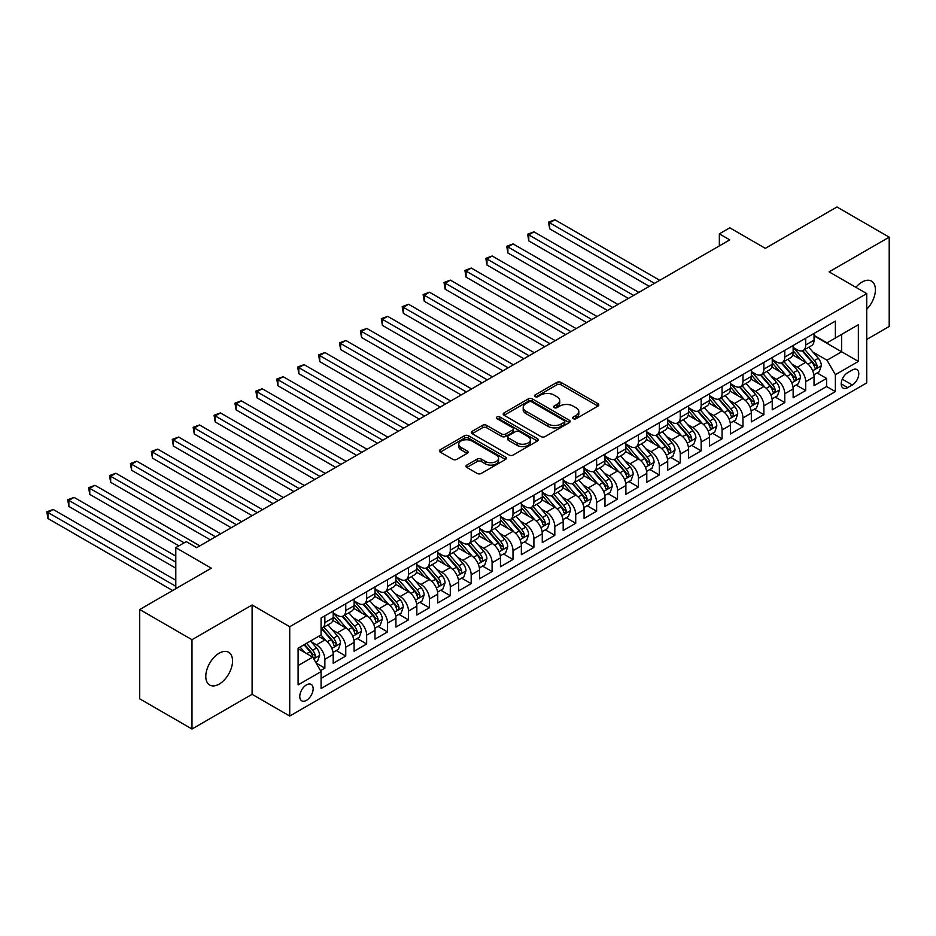 <?xml version="1.0" encoding="UTF-8"?>
<svg xmlns="http://www.w3.org/2000/svg" width="936" height="936" viewBox="0 0 936 936"><rect width="100%" height="100%" fill="white"/><g stroke="black" fill="none" stroke-linecap="round" stroke-linejoin="round"><path stroke-width="1.4" d="M573.265 418.673A2.036 1.17 0 0 0 576.143 418.673L597.94 406.084A2.902 1.673 0 0 0 598.794 404.902A2.902 1.673 0 0 0 597.94 403.709L561.003 382.391A2.902 1.673 0 0 0 556.897 382.391L535.1 394.969A2.036 1.17 0 0 0 534.503 395.799A2.036 1.17 0 0 0 535.1 396.63A2.036 1.17 0 0 0 537.978 396.63L540.797 395.004A9.29 5.359 0 0 1 553.925 395.004L557.002 396.782A9.29 5.359 0 0 1 559.728 400.573A9.29 5.359 0 0 1 557.002 404.364L554.182 405.99A2.036 1.17 0 0 0 553.585 406.821A2.036 1.17 0 0 0 554.182 407.651A2.036 1.17 0 0 0 557.06 407.651L559.88 406.025A9.29 5.359 0 0 1 573.007 406.025L576.085 407.803A9.29 5.359 0 0 1 578.811 411.594A9.29 5.359 0 0 1 576.085 415.385L573.265 417.011A2.036 1.17 0 0 0 572.668 417.842A2.036 1.17 0 0 0 573.265 418.673L573.265 417.011M219.164 684.111A18.919 10.928 120 0 0 231.531 667.438A18.919 10.928 120 0 0 228.63 652.275A18.919 10.928 120 0 0 219.164 653.211A18.919 10.928 120 0 0 206.809 669.883A18.919 10.928 120 0 0 209.711 685.047A18.919 10.928 120 0 0 219.164 684.111M866.724 309.266A18.919 10.928 120 0 0 871.486 281.128A18.919 10.928 120 0 0 862.021 282.064A18.919 10.928 120 0 0 855.878 287.329M306.446 700.35A9.465 5.464 120 0 0 312.636 692.008A9.465 5.464 120 0 0 311.185 684.427A9.465 5.464 120 0 0 306.446 684.895A9.465 5.464 120 0 0 300.269 693.237A9.465 5.464 120 0 0 301.72 700.818A9.465 5.464 120 0 0 306.446 700.35M466.818 465.075A2.902 1.673 0 0 0 465.964 466.268A2.902 1.673 0 0 0 466.818 467.45L477.185 473.429A2.902 1.673 0 0 0 481.279 473.429L505.498 459.459A2.902 1.673 0 0 0 506.353 458.266A2.902 1.673 0 0 0 505.498 457.084L468.562 435.755A2.902 1.673 0 0 0 464.455 435.755L440.248 449.736A2.902 1.673 0 0 0 439.393 450.918A2.902 1.673 0 0 0 440.248 452.111L452.767 459.33A2.902 1.673 0 0 0 456.862 459.33L467.228 453.352A2.902 1.673 0 0 0 468.082 452.17A2.902 1.673 0 0 0 467.228 450.988L461.015 447.396A7.757 4.481 0 0 1 458.745 444.226A7.757 4.481 0 0 1 463.542 440.084A7.757 4.481 0 0 1 472.001 441.055L496.314 455.095A7.757 4.481 0 0 1 498.584 458.266A7.757 4.481 0 0 1 493.798 462.407A7.757 4.481 0 0 1 485.339 461.436L481.279 459.096A2.902 1.673 0 0 0 477.185 459.096L466.818 465.075L466.818 467.45L477.185 461.506L477.185 459.096M866.724 339.452L889.2 326.477L889.2 237.159L836.936 206.985L765.332 248.332L729.787 227.811L719.339 233.848L729.787 239.873L196.7 547.665L186.241 541.628L175.792 547.665L175.792 588.697M191.985 639.697L191.985 729.015L252.1 694.313L252.1 604.995L191.985 639.697L139.721 609.523L211.325 568.175L175.792 547.665M252.1 604.995L289.727 626.722L866.724 293.588L866.724 382.906L289.727 716.04L289.727 626.722M889.2 237.159L829.097 271.861L866.724 293.588M540.996 436.585A2.902 1.673 0 0 0 545.103 436.585L569.322 422.604A2.902 1.673 0 0 0 570.164 421.422A2.902 1.673 0 0 0 569.322 420.241L532.385 398.911A2.902 1.673 0 0 0 528.278 398.911L504.059 412.893A2.902 1.673 0 0 0 503.217 414.075A2.902 1.673 0 0 0 504.059 415.268L540.996 436.585M497.8 419.106A2.036 1.17 0 0 1 499.859 419.398L537.369 441.055L513.197 455.013A2.902 1.673 0 0 1 509.09 455.013L472.154 433.684L472.154 431.32A2.902 1.673 0 0 0 471.299 432.502A2.902 1.673 0 0 0 472.154 433.684M472.154 431.32L482.52 425.33A2.902 1.673 0 0 1 486.615 425.33L501.602 433.976A2.902 1.673 0 0 0 505.709 433.976L512.577 430.01A2.902 1.673 0 0 0 513.431 428.828A2.902 1.673 0 0 0 512.577 427.647L496.981 418.638A2.036 1.17 0 0 1 496.384 417.807A2.036 1.17 0 0 1 497.636 416.731A2.036 1.17 0 0 1 499.859 416.976L537.404 438.656A2.902 1.673 0 0 1 538.259 439.85A2.902 1.673 0 0 1 537.404 441.031L537.404 438.656M191.985 729.015L139.721 698.841L139.721 609.523M320.51 670.621L324.85 668.117L316.169 663.109M311.232 641.792L316.485 644.822A11.829 6.833 60 0 1 324.85 659.307L333.204 654.475L333.204 663.296L345.758 656.054L336.246 650.555M332.14 629.729L337.393 632.759A11.829 6.833 60 0 1 345.758 647.232L354.112 642.412L354.112 651.222L366.655 643.98L357.142 638.492M353.047 617.655L358.301 620.685A11.829 6.833 60 0 1 366.655 635.17L375.02 630.337L375.02 639.148L387.562 631.905L378.05 626.418M373.955 605.58L379.197 608.611A11.829 6.833 60 0 1 387.562 623.095L395.928 618.275L395.928 627.085L408.47 619.843L398.958 614.344M394.863 593.518L400.105 596.548A11.829 6.833 60 0 1 408.47 611.032L416.836 606.2L416.836 615.01L429.378 607.768L419.866 602.281M415.76 581.443L421.013 584.473A11.829 6.833 60 0 1 429.378 598.958L437.744 594.126L437.744 602.936L450.286 595.694L440.774 590.207M436.667 569.369L441.921 572.399A11.829 6.833 60 0 1 450.286 586.884L458.64 582.063L458.64 590.873L471.182 583.631L461.67 578.132M457.575 557.306L462.829 560.336A11.829 6.833 60 0 1 471.182 574.821L479.548 569.989L479.548 578.799L492.09 571.557L482.578 566.069M478.483 545.232L483.736 548.262A11.829 6.833 60 0 1 492.09 562.747L500.456 557.926L500.456 566.736L512.998 559.494L503.486 553.995M499.391 533.169L504.633 536.199A11.829 6.833 60 0 1 512.998 550.684L521.364 545.852L521.364 554.662L533.906 547.42L524.394 541.932M520.299 521.095L525.541 524.125A11.829 6.833 60 0 1 533.906 538.61L542.272 533.777L542.272 542.587L554.814 535.345L545.302 529.858M541.195 509.02L546.448 512.05A11.829 6.833 60 0 1 554.814 526.535L563.179 521.715L563.179 530.525L575.722 523.282L566.21 517.784M562.103 496.957L567.356 499.988A11.829 6.833 60 0 1 575.722 514.472L584.076 509.64L584.076 518.45L596.618 511.208L587.106 505.721M583.011 484.883L588.264 487.913A11.829 6.833 60 0 1 596.618 502.398L604.984 497.566L604.984 506.388L617.526 499.145L608.014 493.646M603.919 472.82L609.172 475.851A11.829 6.833 60 0 1 617.526 490.335L625.892 485.503L625.892 494.313L638.434 487.071L628.922 481.584M624.827 460.746L630.068 463.776A11.829 6.833 60 0 1 638.434 478.261L646.799 473.429L646.799 482.239L659.342 474.997L649.83 469.509M645.735 448.672L650.976 451.702A11.829 6.833 60 0 1 659.342 466.186L667.707 461.366L667.707 470.176L680.25 462.934L670.738 457.435M666.631 436.609L671.884 439.639A11.829 6.833 60 0 1 680.25 454.124L688.603 449.292L688.603 458.102L701.158 450.86L691.645 445.372M687.539 424.534L692.792 427.565A11.829 6.833 60 0 1 701.158 442.049L709.511 437.217L709.511 446.027L722.054 438.797L712.542 433.298M708.447 412.46L713.7 415.49A11.829 6.833 60 0 1 722.054 429.975L730.419 425.155L730.419 433.965L742.962 426.722L733.45 421.235M729.355 400.397L734.596 403.428A11.829 6.833 60 0 1 742.962 417.912L751.327 413.08L751.327 421.89L763.87 414.648L754.357 409.161M750.262 388.323L755.504 391.353A11.829 6.833 60 0 1 763.87 405.838L772.235 401.017L772.235 409.828L784.777 402.585L775.265 397.086M771.159 376.26L776.412 379.291A11.829 6.833 60 0 1 784.777 393.775L793.143 388.943L793.143 397.753L805.685 390.511L805.685 381.701A11.829 6.833 -120 0 0 797.32 367.216L792.067 364.186M796.173 385.024L805.685 390.511M333.204 654.475A11.829 6.833 -120 0 0 324.85 639.99L318.579 636.375M354.112 642.412A11.829 6.833 -120 0 0 345.758 627.927L332.83 620.463M375.02 630.337A11.829 6.833 -120 0 0 366.655 615.853L353.726 608.388M395.928 618.275A11.829 6.833 -120 0 0 387.562 603.79L374.634 596.326M416.836 606.2A11.829 6.833 -120 0 0 408.47 591.716L395.542 584.251M437.744 594.126A11.829 6.833 -120 0 0 429.378 579.641L416.45 572.177M458.64 582.063A11.829 6.833 -120 0 0 450.286 567.579L437.358 560.114M479.548 569.989A11.829 6.833 -120 0 0 471.182 555.504L458.254 548.04M500.456 557.926A11.829 6.833 -120 0 0 492.09 543.442L479.162 535.977M521.364 545.852A11.829 6.833 -120 0 0 512.998 531.367L500.07 523.903M542.272 533.777A11.829 6.833 -120 0 0 533.906 519.293L520.978 511.828M563.179 521.715A11.829 6.833 -120 0 0 554.814 507.23L541.885 499.765M584.076 509.64A11.829 6.833 -120 0 0 575.722 495.156L562.793 487.691M604.984 497.566A11.829 6.833 -120 0 0 596.618 483.093L583.69 475.628M625.892 485.503A11.829 6.833 -120 0 0 617.526 471.019L604.597 463.554M646.799 473.429A11.829 6.833 -120 0 0 638.434 458.944L625.505 451.48M667.707 461.366A11.829 6.833 -120 0 0 659.342 446.881L646.413 439.417M688.603 449.292A11.829 6.833 -120 0 0 680.25 434.807L667.321 427.342M709.511 437.217A11.829 6.833 -120 0 0 701.158 422.733L688.229 415.268M730.419 425.155A11.829 6.833 -120 0 0 722.054 410.67L709.125 403.205M751.327 413.08A11.829 6.833 -120 0 0 742.962 398.596L730.033 391.131M772.235 401.017A11.829 6.833 -120 0 0 763.87 386.533L750.941 379.068M793.143 388.943A11.829 6.833 -120 0 0 784.777 374.459L771.849 366.994M852.298 369.989L847.7 372.645A9.161 5.288 120 0 0 841.71 380.73A9.161 5.288 120 0 0 843.114 388.066A9.161 5.288 120 0 0 847.7 387.621L852.298 384.965A9.161 5.288 120 0 0 858.289 376.88A9.161 5.288 120 0 0 856.885 369.545A9.161 5.288 120 0 0 852.298 369.989M298.093 665.59L312.718 657.13L321.083 671.615L321.083 688.522L835.368 391.599L835.368 374.704L827.003 360.22L812.974 352.111M321.083 671.615L298.093 684.895L298.093 648.203L321.083 634.924L321.083 618.029L835.368 321.106L835.368 338.013L858.359 324.733L858.359 361.425L835.368 374.704M333.204 612.963L337.393 615.373A11.829 6.833 60 0 0 343.301 615.958L351.667 611.126A11.829 6.833 -120 0 0 354.112 605.721L354.112 598.958M354.112 600.889L358.301 603.299A11.829 6.833 60 0 0 364.209 603.884L372.575 599.063A11.829 6.833 -120 0 0 375.02 593.646L375.02 586.884M375.02 588.814L379.197 591.236A11.829 6.833 60 0 0 385.117 591.821L393.483 586.989A11.829 6.833 -120 0 0 395.928 581.572L395.928 574.821M395.928 576.751L400.105 579.162A11.829 6.833 60 0 0 406.025 579.747L414.379 574.926A11.829 6.833 -120 0 0 416.836 569.509L416.836 562.747M416.836 564.677L421.013 567.099A11.829 6.833 60 0 0 426.933 567.684L435.287 562.852A11.829 6.833 -120 0 0 437.744 557.435L437.744 550.684M437.744 552.614L441.921 555.025A11.829 6.833 60 0 0 447.829 555.61L456.195 550.777A11.829 6.833 -120 0 0 458.64 545.372L458.64 538.61M458.64 540.54L462.829 542.95A11.829 6.833 60 0 0 468.737 543.535L477.103 538.715A11.829 6.833 -120 0 0 479.548 533.298L479.548 526.535M479.548 528.466L483.736 530.887A11.829 6.833 60 0 0 489.645 531.472L498.01 526.64A11.829 6.833 -120 0 0 500.456 521.223L500.456 514.472M500.456 516.403L504.633 518.813A11.829 6.833 60 0 0 510.553 519.398L518.918 514.566A11.829 6.833 -120 0 0 521.364 509.161L521.364 502.398M521.364 504.328L525.541 506.739A11.829 6.833 60 0 0 531.461 507.335L539.815 502.503A11.829 6.833 -120 0 0 542.272 497.086L542.272 490.324M542.272 492.266L546.448 494.676A11.829 6.833 60 0 0 552.357 495.261L560.722 490.429A11.829 6.833 -120 0 0 563.179 485.023L563.179 478.261M563.179 480.191L567.356 482.602A11.829 6.833 60 0 0 573.265 483.187L581.63 478.366A11.829 6.833 -120 0 0 584.076 472.949L584.076 466.186M584.076 468.117L588.264 470.539A11.829 6.833 60 0 0 594.173 471.124L602.538 466.292A11.829 6.833 -120 0 0 604.984 460.875L604.984 454.124M604.984 456.054L609.172 458.464A11.829 6.833 60 0 0 615.081 459.05L623.446 454.217A11.829 6.833 -120 0 0 625.892 448.812L625.892 442.049M625.892 443.98L630.068 446.39A11.829 6.833 60 0 0 635.989 446.975L644.342 442.155A11.829 6.833 -120 0 0 646.799 436.738L646.799 429.975M646.799 431.905L650.976 434.327A11.829 6.833 60 0 0 656.897 434.912L665.25 430.08A11.829 6.833 -120 0 0 667.707 424.663L667.707 417.912M667.707 419.843L671.884 422.253A11.829 6.833 60 0 0 677.793 422.838L686.158 418.018A11.829 6.833 -120 0 0 688.603 412.6L688.603 405.838M688.603 407.768L692.792 410.19A11.829 6.833 60 0 0 698.701 410.775L707.066 405.943A11.829 6.833 -120 0 0 709.511 400.526L709.511 393.775M709.511 395.706L713.7 398.116A11.829 6.833 60 0 0 719.608 398.701L727.974 393.869A11.829 6.833 -120 0 0 730.419 388.463L730.419 381.701M730.419 383.631L734.596 386.041A11.829 6.833 60 0 0 740.516 386.626L748.882 381.806A11.829 6.833 -120 0 0 751.327 376.389L751.327 369.626M751.327 371.557L755.504 373.979A11.829 6.833 60 0 0 761.424 374.564L769.778 369.732A11.829 6.833 -120 0 0 772.235 364.315L772.235 357.564M772.235 359.494L776.412 361.904A11.829 6.833 60 0 0 782.32 362.489L790.686 357.669A11.829 6.833 -120 0 0 793.143 352.252L793.143 345.489M321.083 678.378L826.582 386.533L826.582 378.436L814.039 385.679L814.039 376.869A11.829 6.833 -120 0 0 805.685 362.384L792.757 354.92M793.143 347.42L797.32 349.842A11.829 6.833 -120 0 0 803.228 350.427A11.829 6.833 -120 0 0 805.685 345.01L805.685 338.247M803.228 350.427L811.594 345.595A11.829 6.833 -120 0 0 814.039 340.177L814.039 333.415M324.85 615.853L324.85 622.615A11.829 6.833 60 0 1 322.394 628.033A11.829 6.833 60 0 1 321.083 628.512M322.394 628.033L330.759 623.2A11.829 6.833 -120 0 0 333.204 617.783L333.204 611.032M345.758 603.79L345.758 610.541A11.829 6.833 60 0 1 343.301 615.958M366.655 591.716L366.655 598.478A11.829 6.833 60 0 1 364.209 603.884M387.562 579.641L387.562 586.404A11.829 6.833 60 0 1 385.117 591.821M408.47 567.579L408.47 574.33A11.829 6.833 60 0 1 406.025 579.747M429.378 555.504L429.378 562.267A11.829 6.833 60 0 1 426.933 567.684M450.286 543.442L450.286 550.192A11.829 6.833 60 0 1 447.829 555.61M471.182 531.367L471.182 538.13A11.829 6.833 60 0 1 468.737 543.535M492.09 519.293L492.09 526.055A11.829 6.833 60 0 1 489.645 531.472M512.998 507.23L512.998 513.981A11.829 6.833 60 0 1 510.553 519.398M533.906 495.156L533.906 501.918A11.829 6.833 60 0 1 531.461 507.335M554.814 483.081L554.814 489.844A11.829 6.833 60 0 1 552.357 495.261M575.722 471.019L575.722 477.781A11.829 6.833 60 0 1 573.265 483.187M596.618 458.944L596.618 465.707A11.829 6.833 60 0 1 594.173 471.124M617.526 446.881L617.526 453.632A11.829 6.833 60 0 1 615.081 459.05M638.434 434.807L638.434 441.57A11.829 6.833 60 0 1 635.989 446.975M659.342 422.733L659.342 429.495A11.829 6.833 60 0 1 656.897 434.912M680.25 410.67L680.25 417.433A11.829 6.833 60 0 1 677.793 422.838M701.158 398.596L701.158 405.358A11.829 6.833 60 0 1 698.701 410.775M722.054 386.533L722.054 393.284A11.829 6.833 60 0 1 719.608 398.701M742.962 374.459L742.962 381.221A11.829 6.833 60 0 1 740.516 386.626M763.87 362.384L763.87 369.147A11.829 6.833 60 0 1 761.424 374.564M784.777 350.321L784.777 357.072A11.829 6.833 60 0 1 782.32 362.489M784.777 393.775L784.777 402.585M763.87 405.838L763.87 414.648M742.962 417.912L742.962 426.722M722.054 429.975L722.054 438.797M701.158 442.049L701.158 450.86M680.25 454.124L680.25 462.934M659.342 466.186L659.342 474.997M638.434 478.261L638.434 487.071M617.526 490.335L617.526 499.145M596.618 502.398L596.618 511.208M575.722 514.472L575.722 523.282M554.814 526.535L554.814 535.345M533.906 538.61L533.906 547.42M512.998 550.684L512.998 559.494M492.09 562.747L492.09 571.557M471.182 574.821L471.182 583.631M450.286 586.884L450.286 595.694M429.378 598.958L429.378 607.768M408.47 611.032L408.47 619.843M387.562 623.095L387.562 631.905M366.655 635.17L366.655 643.98M345.758 647.232L345.758 656.054M324.85 659.307L324.85 668.117M312.718 657.13L298.093 648.683M827.003 360.22L841.639 351.772L841.639 334.386L858.359 324.733M814.039 335.837L858.359 361.425M814.039 335.357L827.003 342.833L835.368 338.013M252.1 694.313L289.727 716.04M719.339 233.848L719.339 245.911M817.069 372.949L826.582 378.436M826.582 386.533L835.368 391.599M574.084 418.954L576.085 417.795A9.29 5.359 0 0 0 578.811 414.005L578.811 411.594M559.728 400.573L559.728 402.983A9.29 5.359 0 0 1 557.002 406.774L554.99 407.932M597.94 403.709L597.94 406.084L561.003 384.801A2.902 1.673 0 0 0 556.897 384.801L535.907 396.922M569.275 422.627L532.385 401.322A2.902 1.673 0 0 0 528.278 401.322L504.106 415.28M564.186 422.253A2.036 1.17 0 0 0 564.782 421.422A2.036 1.17 0 0 0 564.186 420.592L531.765 401.872A2.036 1.17 0 0 0 528.887 401.872L525.915 403.591A9.29 5.359 0 0 0 523.201 407.382A9.29 5.359 0 0 0 525.915 411.173L548.075 423.973A9.29 5.359 0 0 0 561.214 423.973L564.186 422.253L564.186 424.663A2.036 1.17 0 0 0 564.782 423.832L564.782 421.422M523.201 407.382L523.201 409.792A9.29 5.359 0 0 0 525.915 413.595L525.915 411.173M564.186 424.663L561.214 426.383A9.29 5.359 0 0 1 548.075 426.383L525.915 413.595M472.189 433.707L482.52 427.752L482.52 425.33M513.431 428.828L513.431 431.239A2.902 1.673 0 0 1 512.577 432.432L505.709 436.398A2.902 1.673 0 0 1 501.602 436.398L486.615 427.752A2.902 1.673 0 0 0 482.52 427.752M517.14 442.95A7.757 4.481 0 0 0 525.599 443.933A7.757 4.481 0 0 0 530.396 439.791A7.757 4.481 0 0 0 528.126 436.621L519.55 431.671A2.902 1.673 0 0 0 515.455 431.671L508.576 435.638A2.902 1.673 0 0 0 507.721 436.82A2.902 1.673 0 0 0 508.576 438.013L517.14 442.95L517.14 445.372A7.757 4.481 0 0 0 525.599 446.343A7.757 4.481 0 0 0 530.396 442.201L530.396 439.791M507.721 436.82L507.721 439.241A2.902 1.673 0 0 0 508.576 440.423L508.576 438.013M517.14 445.372L508.576 440.423M498.584 458.266L498.584 460.688A7.757 4.481 0 0 1 493.798 464.818A7.757 4.481 0 0 1 485.339 463.846L481.279 461.506A2.902 1.673 0 0 0 477.185 461.506M458.745 444.226L458.745 446.647A7.757 4.481 0 0 0 461.015 449.818L461.015 447.396M467.193 453.375L461.015 449.818M505.463 459.471L468.562 438.177A2.902 1.673 0 0 0 464.455 438.177L440.283 452.135M813.864 374.798L819.269 371.686L821.363 365.648A7.839 4.528 -120 0 0 818.31 358.289L808.762 347.233M806.844 363.156L795.518 350.041A22.616 13.057 -120 0 0 793.143 347.548M800.631 359.471L794.29 352.135A18.779 10.834 -120 0 0 793.143 350.871M659.763 280.309L554.919 219.784L549.689 222.803L549.689 228.84L649.303 286.346M802.164 350.848L811.828 362.033A7.839 4.528 60 0 1 814.624 367.427C815.794 369.006 816.637 368.527 817.128 365.976A7.839 4.528 -120 0 0 814.332 360.582L804.784 349.526M802.737 350.661L813.115 362.688A3.99 2.305 60 0 1 814.121 364.244L817.128 365.976M814.624 367.427L815.186 368.363M549.689 228.84L548.543 222.136L654.533 283.327M548.543 222.136L554.919 219.784M792.967 386.872L798.361 383.748L800.455 377.723A7.839 4.528 -120 0 0 797.402 370.363L787.855 359.307M785.936 375.219L774.61 362.103A22.616 13.057 -120 0 0 772.235 359.623M779.723 371.545L773.393 364.209A18.779 10.834 -120 0 0 772.235 362.946M638.855 292.383L534.011 231.859L528.781 234.866L528.781 240.903L628.395 298.42M781.256 362.922L790.92 374.107A7.839 4.528 60 0 1 793.716 379.501C794.898 381.081 795.729 380.589 796.22 378.05A7.839 4.528 -120 0 0 793.435 372.657L783.877 361.6M781.829 362.735L792.207 374.751A3.99 2.305 60 0 1 793.213 376.319L796.22 378.05M793.716 379.501L794.29 380.425M528.781 240.903L527.635 234.211L633.625 295.402M527.635 234.211L534.011 231.859M772.06 398.947L777.453 395.823L779.548 389.785A7.839 4.528 -120 0 0 776.494 382.426L766.947 371.37M765.028 387.293L753.702 374.178A22.616 13.057 -120 0 0 751.327 371.686M758.815 383.608L752.485 376.272A18.779 10.834 -120 0 0 751.327 375.02M617.947 304.457L513.103 243.922L507.874 246.94L507.874 252.977L607.487 310.483M760.36 374.985L770.012 386.17A7.839 4.528 60 0 1 772.808 391.564C773.99 393.143 774.821 392.664 775.324 390.125A7.839 4.528 -120 0 0 772.528 384.719L762.969 373.663M760.921 374.81L771.299 386.825A3.99 2.305 60 0 1 772.305 388.381L775.324 390.125M772.808 391.564L773.382 392.5M507.874 252.977L506.727 246.273L612.717 307.476M506.727 246.273L513.103 243.922M751.152 411.009L756.557 407.897L758.64 401.86A7.839 4.528 -120 0 0 755.586 394.501L746.039 383.444M744.12 399.368L732.794 386.252A22.616 13.057 -120 0 0 730.419 383.76M737.907 395.682L731.578 388.346A18.779 10.834 -120 0 0 730.419 387.083M597.039 316.52L492.196 255.996L486.977 259.015L486.977 265.04L586.591 322.557M739.452 387.059L749.116 398.245A7.839 4.528 60 0 1 751.9 403.638C753.082 405.218 753.913 404.726 754.416 402.188A7.839 4.528 -120 0 0 751.62 396.794L742.072 385.737M740.013 386.872L750.403 398.888A3.99 2.305 60 0 1 751.409 400.456L754.416 402.188M751.9 403.638L752.474 404.563M486.977 265.04L485.819 258.348L591.809 319.539M485.819 258.348L492.196 255.996M730.244 423.084L735.649 419.96L737.732 413.923A7.839 4.528 -120 0 0 734.69 406.575L725.131 395.507M723.224 411.43L711.886 398.315A22.616 13.057 -120 0 0 709.511 395.834M717.011 407.757L710.67 400.421A18.779 10.834 -120 0 0 709.511 399.157M576.131 328.594L471.288 268.059L466.07 271.077L466.07 277.114L565.683 334.632M718.544 399.122L728.208 410.307A7.839 4.528 60 0 1 730.993 415.713C732.174 417.28 733.017 416.801 733.508 414.262A7.839 4.528 -120 0 0 730.712 408.868L721.165 397.8M719.117 398.947L729.495 410.962A3.99 2.305 60 0 1 730.501 412.519L733.508 414.262M730.993 415.713L731.566 416.637M466.07 277.114L464.911 270.422L570.913 331.613M464.911 270.422L471.288 268.059M709.336 435.146L714.741 432.034L716.836 425.997A7.839 4.528 -120 0 0 713.782 418.638L704.223 407.581M702.316 423.505L690.99 410.389A22.616 13.057 -120 0 0 688.603 407.897M696.103 419.819L689.762 412.483A18.779 10.834 -120 0 0 688.603 411.22M555.223 340.657L450.391 280.133L445.162 283.152L445.162 289.189L544.775 346.694M697.636 411.196L707.3 422.382A7.839 4.528 60 0 1 710.096 427.775C711.266 429.355 712.109 428.875 712.6 426.336A7.839 4.528 -120 0 0 709.804 420.931L700.257 409.874M698.209 411.009L708.587 423.037A3.99 2.305 60 0 1 709.593 424.593L712.6 426.336M710.096 427.775L710.658 428.711M445.162 289.189L444.015 282.485L550.005 343.676M444.015 282.485L450.391 280.133M688.428 447.221L693.833 444.097L695.928 438.071A7.839 4.528 -120 0 0 692.874 430.712L683.327 419.656M681.408 435.568L670.082 422.452A22.616 13.057 -120 0 0 667.707 419.971M675.195 431.894L668.854 424.558A18.779 10.834 -120 0 0 667.707 423.294M534.327 352.732L429.484 292.207L424.254 295.214L424.254 301.252L523.867 358.769M676.728 423.271L686.392 434.456A7.839 4.528 60 0 1 689.188 439.85C690.358 441.429 691.201 440.938 691.692 438.399A7.839 4.528 -120 0 0 688.896 433.005L679.349 421.949M677.301 423.084L687.679 435.1A3.99 2.305 60 0 1 688.685 436.667L691.692 438.399M689.188 439.85L689.762 440.774M424.254 301.252L423.107 294.559L529.097 355.75M423.107 294.559L429.484 292.207M667.532 459.295L672.925 456.171L675.02 450.134A7.839 4.528 -120 0 0 671.966 442.775L662.419 431.718M660.5 447.642L649.174 434.526A22.616 13.057 -120 0 0 646.799 432.046M654.287 443.956L647.958 436.621A18.779 10.834 -120 0 0 646.799 435.369M513.419 364.806L408.576 304.27L403.346 307.289L403.346 313.326L502.96 370.843M655.82 435.334L665.484 446.519A7.839 4.528 60 0 1 668.281 451.924C669.462 453.492 670.293 453.012 670.784 450.473A7.839 4.528 -120 0 0 668 445.068L658.441 434.011M656.393 435.158L666.771 447.174A3.99 2.305 60 0 1 667.777 448.73L670.784 450.473M668.281 451.924L668.854 452.849M403.346 313.326L402.199 306.622L508.19 367.825M402.199 306.622L408.576 304.27M646.624 471.358L652.029 468.246L654.112 462.208A7.839 4.528 -120 0 0 651.058 454.849L641.511 443.793M639.592 459.716L628.267 446.601A22.616 13.057 -120 0 0 625.892 444.109M633.38 456.031L627.05 448.695A18.779 10.834 -120 0 0 625.892 447.431M492.511 376.869L387.668 316.345L382.438 319.363L382.438 325.4L482.063 382.906M634.924 447.408L644.576 458.593A7.839 4.528 60 0 1 647.373 463.987C648.554 465.566 649.385 465.087 649.888 462.536A7.839 4.528 -120 0 0 647.092 457.142L637.533 446.086M635.485 447.221L645.875 459.237A3.99 2.305 60 0 1 646.87 460.805L649.888 462.536M647.373 463.987L647.946 464.923M382.438 325.4L381.291 318.696L487.282 379.887M381.291 318.696L387.668 316.345M625.716 483.432L631.121 480.308L633.204 474.271A7.839 4.528 -120 0 0 630.162 466.924L620.603 455.855M618.696 471.779L607.359 458.663A22.616 13.057 -120 0 0 604.984 456.183M612.483 468.105L606.142 460.769A18.779 10.834 -120 0 0 604.984 459.506M471.604 388.943L366.76 328.407L361.542 331.426L361.542 337.463L461.155 394.98M614.016 459.471L623.68 470.656A7.839 4.528 60 0 1 626.465 476.061C627.647 477.629 628.477 477.149 628.98 474.61A7.839 4.528 -120 0 0 626.184 469.217L616.637 458.149M614.578 459.295L624.967 471.311A3.99 2.305 60 0 1 625.973 472.879L628.98 474.61M626.465 476.061L627.038 476.986M361.542 337.463L360.383 330.771L466.374 391.962M360.383 330.771L366.76 328.407M604.808 495.495L610.213 492.383L612.296 486.346A7.839 4.528 -120 0 0 609.254 478.986L599.695 467.93M597.788 483.853L586.462 470.738A22.616 13.057 -120 0 0 584.076 468.246M591.575 480.168L585.234 472.832A18.779 10.834 -120 0 0 584.076 471.58M450.696 401.017L345.852 340.482L340.634 343.5L340.634 349.537L440.248 407.043M593.108 471.545L602.772 482.73A7.839 4.528 60 0 1 605.569 488.124C606.739 489.703 607.581 489.224 608.072 486.685A7.839 4.528 -120 0 0 605.276 481.279L595.729 470.223M593.681 471.358L604.059 483.385A3.99 2.305 60 0 1 605.065 484.942L608.072 486.685M605.569 488.124L606.13 489.06M340.634 349.537L339.487 342.833L445.477 404.024M339.487 342.833L345.852 340.482M583.9 507.569L589.306 504.445L591.4 498.42A7.839 4.528 -120 0 0 588.346 491.061L578.787 480.004M576.88 495.916L565.555 482.8A22.616 13.057 -120 0 0 563.179 480.32M570.668 492.242L564.326 484.906A18.779 10.834 -120 0 0 563.179 483.643M429.8 413.08L324.956 352.556L319.726 355.575L319.726 361.6L419.34 419.117M572.2 483.62L581.864 494.805A7.839 4.528 60 0 1 584.661 500.198C585.831 501.778 586.673 501.286 587.164 498.748A7.839 4.528 -120 0 0 584.368 493.354L574.821 482.297M572.774 483.432L583.151 495.448A3.99 2.305 60 0 1 584.158 497.016L587.164 498.748M584.661 500.198L585.222 501.123M319.726 361.6L318.579 354.908L424.57 416.099M318.579 354.908L324.956 352.556M562.992 519.644L568.398 516.52L570.492 510.483A7.839 4.528 -120 0 0 567.438 503.135L557.891 492.067M555.972 507.991L544.647 494.875A22.616 13.057 -120 0 0 542.272 492.394M549.76 504.317L543.43 496.981A18.779 10.834 -120 0 0 542.272 495.717M408.892 425.155L304.048 364.619L298.818 367.637L298.818 373.675L398.432 431.192M551.292 495.682L560.957 506.867A7.839 4.528 60 0 1 563.753 512.273C564.934 513.841 565.765 513.361 566.257 510.822A7.839 4.528 -120 0 0 563.472 505.428L553.913 494.36M551.866 495.507L562.243 507.523A3.99 2.305 60 0 1 563.25 509.079L566.257 510.822M563.753 512.273L564.326 513.197M298.818 373.675L297.671 366.97L403.662 428.173M297.671 366.97L304.048 364.619M542.096 531.707L547.49 528.594L549.584 522.557A7.839 4.528 -120 0 0 546.53 515.198L536.983 504.141M535.064 520.065L523.739 506.949A22.616 13.057 -120 0 0 521.364 504.457M528.852 516.38L522.522 509.044A18.779 10.834 -120 0 0 521.364 507.78M387.984 437.217L283.14 376.693L277.91 379.712L277.91 385.749L377.524 443.255M530.396 507.757L540.049 518.942A7.839 4.528 60 0 1 542.845 524.335C544.027 525.915 544.857 525.435 545.349 522.885A7.839 4.528 -120 0 0 542.564 517.491L533.005 506.435M530.958 507.569L541.336 519.597A3.99 2.305 60 0 1 542.342 521.153L545.349 522.885M542.845 524.335L543.418 525.271M277.91 385.749L276.764 379.045L382.754 440.236M276.764 379.045L283.14 376.693M521.188 543.781L526.594 540.657L528.676 534.62A7.839 4.528 -120 0 0 525.622 527.272L516.075 516.216M514.156 532.128L502.831 519.012A22.616 13.057 -120 0 0 500.456 516.532M507.944 528.454L501.614 521.118A18.779 10.834 -120 0 0 500.456 519.854M367.076 449.292L262.232 388.756L257.002 391.774L257.002 397.812L356.628 455.329M509.488 519.819L519.141 531.016A7.839 4.528 60 0 1 521.937 536.41C523.119 537.978 523.949 537.498 524.452 534.959A7.839 4.528 -120 0 0 521.656 529.565L512.109 518.509M510.05 519.644L520.439 531.66A3.99 2.305 60 0 1 521.446 533.227L524.452 534.959M521.937 536.41L522.51 537.334M257.002 397.812L255.856 391.119L361.846 452.31M255.856 391.119L262.232 388.756M500.28 555.855L505.686 552.731L507.768 546.694A7.839 4.528 -120 0 0 504.726 539.335L495.167 528.278M493.26 544.202L481.923 531.086A22.616 13.057 -120 0 0 479.548 528.594M487.048 540.517L480.706 533.181A18.779 10.834 -120 0 0 479.548 531.929M346.168 461.366L241.324 400.83L236.106 403.849L236.106 409.886L335.72 467.392M488.58 531.894L498.245 543.079A7.839 4.528 60 0 1 501.029 548.473C502.211 550.052 503.053 549.572 503.545 547.034A7.839 4.528 -120 0 0 500.748 541.628L491.201 530.572M489.142 531.707L499.531 543.734A3.99 2.305 60 0 1 500.538 545.29L503.545 547.034M501.029 548.473L501.602 549.409M236.106 409.886L234.948 403.182L340.95 464.385M234.948 403.182L241.324 400.83M479.372 567.918L484.778 564.806L486.872 558.769A7.839 4.528 -120 0 0 483.818 551.409L474.26 540.353M472.352 556.276L461.027 543.161A22.616 13.057 -120 0 0 458.64 540.669M466.14 552.591L459.798 545.255A18.779 10.834 -120 0 0 458.64 543.991M325.26 473.429L220.428 412.905L215.198 415.923L215.198 421.949L314.812 479.466M467.672 543.968L477.337 555.153A7.839 4.528 60 0 1 480.133 560.547C481.303 562.126 482.145 561.635 482.637 559.096A7.839 4.528 -120 0 0 479.84 553.702L470.293 542.646M468.246 543.781L478.624 555.797A3.99 2.305 60 0 1 479.63 557.365L482.637 559.096M480.133 560.547L480.695 561.471M215.198 421.949L214.051 415.256L320.042 476.447M214.051 415.256L220.428 412.905M458.464 579.992L463.87 576.868L465.964 570.831A7.839 4.528 -120 0 0 462.91 563.484L453.363 552.415M451.445 568.339L440.119 555.223A22.616 13.057 -120 0 0 437.744 552.743M445.232 564.665L438.89 557.329A18.779 10.834 -120 0 0 437.744 556.066M304.364 485.503L199.52 424.967L194.29 427.986L194.29 434.023L293.904 491.54M446.764 556.031L456.429 567.216A7.839 4.528 60 0 1 459.225 572.621C460.395 574.189 461.237 573.71 461.729 571.171A7.839 4.528 -120 0 0 458.932 565.777L449.385 554.709M447.338 555.855L457.716 567.871A3.99 2.305 60 0 1 458.722 569.427L461.729 571.171M459.225 572.621L459.787 573.546M194.29 434.023L193.144 427.319L299.134 488.522M193.144 427.319L199.52 424.967M437.568 592.055L442.962 588.943L445.056 582.906A7.839 4.528 -120 0 0 442.003 575.546L432.455 564.49M430.537 580.414L419.211 567.298A22.616 13.057 -120 0 0 416.836 564.806M424.324 576.728L417.994 569.392A18.779 10.834 -120 0 0 416.836 568.129M283.456 497.566L178.612 437.042L173.382 440.06L173.382 446.098L272.996 503.603M425.857 568.105L435.521 579.29A7.839 4.528 60 0 1 438.317 584.684C439.499 586.264 440.329 585.784 440.821 583.233A7.839 4.528 -120 0 0 438.036 577.84L428.477 566.783M426.43 567.918L436.808 579.946A3.99 2.305 60 0 1 437.814 581.502L440.821 583.233M438.317 584.684L438.89 585.62M173.382 446.098L172.236 439.393L278.226 500.584M172.236 439.393L178.612 437.042M416.66 604.13L422.054 601.006L424.148 594.98A7.839 4.528 -120 0 0 421.095 587.621L411.547 576.564M409.629 592.476L398.303 579.361A22.616 13.057 -120 0 0 395.928 576.88M403.416 588.803L397.086 581.467A18.779 10.834 -120 0 0 395.928 580.203M262.548 509.64L157.704 449.116L152.474 452.123L152.474 458.16L252.1 515.678M404.96 580.18L414.613 591.365A7.839 4.528 60 0 1 417.409 596.759C418.591 598.338 419.422 597.847 419.925 595.308A7.839 4.528 -120 0 0 417.128 589.914L407.57 578.857M405.522 579.992L415.9 592.008A3.99 2.305 60 0 1 416.906 593.576L419.925 595.308M417.409 596.759L417.982 597.683M152.474 458.16L151.328 451.468L257.318 512.659M151.328 451.468L157.704 449.116M395.752 616.204L401.158 613.08L403.24 607.043A7.839 4.528 -120 0 0 400.187 599.683L390.64 588.627M388.732 604.551L377.395 591.435A22.616 13.057 -120 0 0 375.02 588.943M382.52 600.865L376.178 593.529A18.779 10.834 -120 0 0 375.02 592.277M241.64 521.715L136.796 461.179L131.578 464.197L131.578 470.235L231.192 527.74M384.052 592.242L393.717 603.428A7.839 4.528 60 0 1 396.501 608.821C397.683 610.401 398.514 609.921 399.017 607.382A7.839 4.528 -120 0 0 396.22 601.977L386.673 590.92M384.614 592.067L395.004 604.083A3.99 2.305 60 0 1 396.01 605.639L399.017 607.382M396.501 608.821L397.075 609.757M131.578 470.235L130.42 463.531L236.41 524.733M130.42 463.531L136.796 461.179M374.845 628.267L380.25 625.154L382.333 619.117A7.839 4.528 -120 0 0 379.291 611.758L369.732 600.701M367.825 616.625L356.487 603.509A22.616 13.057 -120 0 0 354.112 601.017M361.612 612.94L355.27 605.604A18.779 10.834 -120 0 0 354.112 604.34M220.732 533.777L115.888 473.253L110.67 476.272L110.67 482.297L210.284 539.815M363.145 604.317L372.809 615.502A7.839 4.528 60 0 1 375.593 620.896C376.775 622.475 377.617 621.995 378.109 619.445A7.839 4.528 -120 0 0 375.313 614.051L365.765 602.995M363.718 604.13L374.096 616.145A3.99 2.305 60 0 1 375.102 617.713L378.109 619.445M375.593 620.896L376.167 621.82M110.67 482.297L109.512 475.605L215.514 536.796M109.512 475.605L115.888 473.253M353.937 640.341L359.342 637.217L361.436 631.18A7.839 4.528 -120 0 0 358.383 623.832L348.824 612.764M346.917 628.688L335.591 615.572A22.616 13.057 -120 0 0 333.204 613.092M340.704 625.014L334.363 617.678A18.779 10.834 -120 0 0 333.204 616.414M199.824 545.852L94.992 485.316L89.762 488.335L89.762 494.372L178.928 545.852M342.237 616.379L351.901 627.565A7.839 4.528 60 0 1 354.697 632.97C355.867 634.538 356.71 634.058 357.201 631.519A7.839 4.528 -120 0 0 354.405 626.125L344.857 615.057M342.81 616.204L353.188 628.22A3.99 2.305 60 0 1 354.194 629.776L357.201 631.519M354.697 632.97L355.259 633.894M89.762 494.372L88.616 487.679L184.146 542.833M88.616 487.679L94.992 485.316M333.029 652.404L338.434 649.292L340.529 643.254A7.839 4.528 -120 0 0 337.475 635.895L327.928 624.838M326.009 640.762L321.013 634.971M319.796 637.077L318.989 636.141M175.792 556.113L74.084 497.39L68.855 500.409L68.855 506.446L175.792 568.175M321.329 628.454L330.993 639.639A7.839 4.528 60 0 1 333.789 645.033C334.959 646.612 335.802 646.132 336.293 643.594A7.839 4.528 -120 0 0 333.508 638.188L323.95 627.132M321.902 628.267L332.28 640.294A3.99 2.305 60 0 1 333.286 641.85L336.293 643.594M333.789 645.033L334.363 645.969M68.855 506.446L67.708 499.742L175.792 562.15M67.708 499.742L74.084 497.39M315.748 662.384L317.526 661.354L319.621 655.329A7.839 4.528 -120 0 0 316.567 647.969L310.553 641.008M304.937 652.638L300.105 647.045M298.888 649.151L298.093 648.215M175.792 580.25L53.176 509.465L47.947 512.483L47.947 518.509L172.657 590.511M304.071 644.752L310.085 651.713A7.839 4.528 60 0 1 312.881 657.107C314.063 658.687 314.894 658.195 315.385 655.656A7.839 4.528 -120 0 0 312.601 650.263L306.587 643.301M304.563 644.471L311.372 652.357A3.99 2.305 60 0 1 312.378 653.925L315.385 655.656M312.881 657.107L313.455 658.031M47.947 518.509L46.8 511.816L175.792 586.287M46.8 511.816L53.176 509.465M316.485 644.822L324.85 639.99M337.393 632.759L345.758 627.927M358.301 620.685L366.655 615.853M379.197 608.611L387.562 603.79M400.105 596.548L408.47 591.716M421.013 584.473L429.378 579.641M441.921 572.399L450.286 567.579M462.829 560.336L471.182 555.504M483.736 548.262L492.09 543.442M504.633 536.199L512.998 531.367M525.541 524.125L533.906 519.293M546.448 512.05L554.814 507.23M567.356 499.988L575.722 495.156M588.264 487.913L596.618 483.093M609.172 475.851L617.526 471.019M630.068 463.776L638.434 458.944M650.976 451.702L659.342 446.881M671.884 439.639L680.25 434.807M692.792 427.565L701.158 422.733M713.7 415.49L722.054 410.67M734.596 403.428L742.962 398.596M755.504 391.353L763.87 386.533M776.412 379.291L784.777 374.459M797.32 367.216L805.685 362.384M805.685 345.01L814.039 340.177M324.85 622.615L333.204 617.783M345.758 610.541L354.112 605.721M366.655 598.478L375.02 593.646M387.562 586.404L395.928 581.572M408.47 574.33L416.836 569.509M429.378 562.267L437.744 557.435M450.286 550.192L458.64 545.372M471.182 538.13L479.548 533.298M492.09 526.055L500.456 521.223M512.998 513.981L521.364 509.161M533.906 501.918L542.272 497.086M554.814 489.844L563.179 485.023M575.722 477.781L584.076 472.949M596.618 465.707L604.984 460.875M617.526 453.632L625.892 448.812M638.434 441.57L646.799 436.738M659.342 429.495L667.707 424.663M680.25 417.433L688.603 412.6M701.158 405.358L709.511 400.526M722.054 393.284L730.419 388.463M742.962 381.221L751.327 376.389M763.87 369.147L772.235 364.315M784.777 357.072L793.143 352.252M805.685 381.701L814.039 376.869M842.271 379.174L852.298 384.965M841.218 383.877L847.7 387.621M576.085 417.795L576.085 415.385M554.182 407.651L554.182 405.99M557.002 406.774L557.002 404.364M535.1 396.63L535.1 394.969M556.897 384.801L556.897 382.391M561.003 384.801L561.003 382.391M504.059 415.268L504.059 412.893M528.278 401.322L528.278 398.911M532.385 401.322L532.385 398.911M569.322 422.604L569.322 420.241M548.075 426.383L548.075 423.973M561.214 426.383L561.214 423.973M486.615 427.752L486.615 425.33M501.602 436.398L501.602 433.976M505.709 436.398L505.709 433.976M512.577 432.432L512.577 430.01M499.859 419.398L499.859 416.976M481.279 461.506L481.279 459.096M485.339 463.846L485.339 461.436M467.228 453.352L467.228 450.988M440.248 452.111L440.248 449.736M464.455 438.177L464.455 435.755M468.562 438.177L468.562 435.755M505.498 459.459L505.498 457.084M812.67 370.785L821.305 365.8M795.518 350.041L796.594 349.42M814.332 360.582L818.31 358.289M808.096 364.186L811.828 362.033M791.762 382.859L800.397 377.863M774.61 362.103L775.687 361.483M793.435 372.657L797.402 370.363M787.188 376.26L790.92 374.107M770.866 394.922L779.501 389.938M753.702 374.178L754.779 373.558M772.528 384.719L776.494 382.426M766.28 388.335L770.012 386.17M749.958 406.996L758.593 402.012M732.794 386.252L733.871 385.62M751.62 396.794L755.586 394.501M745.372 400.397L749.116 398.245M729.05 419.059L737.685 414.075M711.886 398.315L712.963 397.695M730.712 408.868L734.69 406.575M724.464 412.472L728.208 410.307M708.142 431.133L716.777 426.149M690.99 410.389L692.067 409.769M709.804 420.931L713.782 418.638M703.568 424.534L707.3 422.382M687.235 443.208L695.869 438.224M670.082 422.452L671.159 421.832M688.896 433.005L692.874 430.712M682.66 436.609L686.392 434.456M666.327 455.27L674.973 450.286M649.174 434.526L650.251 433.906M668 445.068L671.966 442.775M661.752 448.683L665.484 446.519M645.43 467.345L654.065 462.361M628.267 446.601L629.343 445.981M647.092 457.142L651.058 454.849M640.844 460.746L644.576 458.593M624.523 479.407L633.157 474.423M607.359 458.663L608.435 458.043M626.184 469.217L630.162 466.924M619.936 472.82L623.68 470.656M603.615 491.482L612.249 486.498M586.462 470.738L587.539 470.118M605.276 481.279L609.254 478.986M599.028 484.883L602.772 482.73M582.707 503.556L591.341 498.572M565.555 482.8L566.631 482.18M584.368 493.354L588.346 491.061M578.132 496.957L581.864 494.805M561.799 515.619L570.433 510.635M544.647 494.875L545.723 494.255M563.472 505.428L567.438 503.135M557.224 509.032L560.957 506.867M540.903 527.693L549.537 522.709M523.739 506.949L524.815 506.329M542.564 517.491L546.53 515.198M536.316 521.095L540.049 518.942M519.995 539.768L528.629 534.772M502.831 519.012L503.907 518.392M521.656 529.565L525.622 527.272M515.408 533.169L519.141 531.016M499.087 551.83L507.721 546.846M481.923 531.086L482.999 530.466M500.748 541.628L504.726 539.335M494.5 545.243L498.245 543.079M478.179 563.905L486.814 558.921M461.027 543.161L462.103 542.529M479.84 553.702L483.818 551.409M473.593 557.306L477.337 555.153M457.271 575.968L465.906 570.983M440.119 555.223L441.195 554.603M458.932 565.777L462.91 563.484M452.696 569.38L456.429 567.216M436.363 588.042L444.998 583.058M419.211 567.298L420.287 566.678M438.036 577.84L442.003 575.546M431.788 581.443L435.521 579.29M415.467 600.116L424.102 595.12M398.303 579.361L399.38 578.74M417.128 589.914L421.095 587.621M410.881 593.518L414.613 591.365M394.559 612.179L403.194 607.195M377.395 591.435L378.472 590.815M396.22 601.977L400.187 599.683M389.973 605.592L393.717 603.428M373.651 624.253L382.286 619.269M356.487 603.509L357.575 602.878M375.313 614.051L379.291 611.758M369.065 617.655L372.809 615.502M352.743 636.316L361.378 631.332M335.591 615.572L336.667 614.952M354.405 626.125L358.383 623.832M348.169 629.729L351.901 627.565M331.835 648.391L340.47 643.406M333.508 638.188L337.475 635.895M327.261 641.792L330.993 639.639M313.712 658.85L319.574 655.481M312.601 650.263L316.567 647.969M306.704 653.667L310.085 651.713"/></g></svg>
